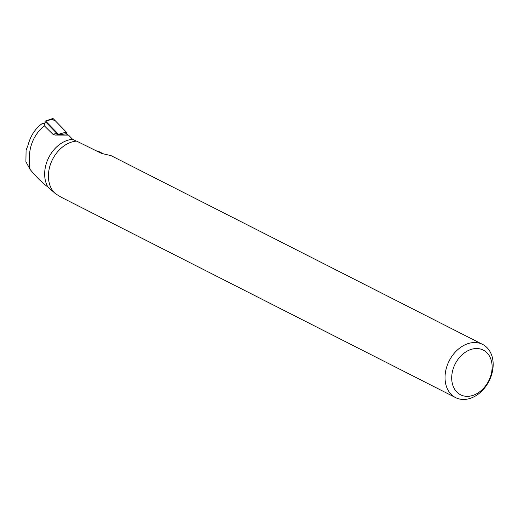 <?xml version="1.0" encoding="UTF-8"?>
<svg xmlns="http://www.w3.org/2000/svg" width="518" height="518" viewBox="0 0 518 518"><rect width="100%" height="100%" fill="white"/><g stroke="black" fill="none" stroke-linecap="round" stroke-linejoin="round"><path stroke-width="0.78" d="M54.461 192.774L47.896 186.992C41.77 182.414 35.82 176.528 30.057 169.347C27.201 150.932 31.922 136.383 44.205 125.686L52.823 134.181L55.057 135.062L58.709 134.706A0.732 0.434 -99.5 0 0 58.489 134.285L45.681 121.121A0.732 0.434 -99.5 0 0 45.053 121.717L45.17 122.805M45.331 121.005L52.583 118.616A1.897 1.133 80.5 0 1 53.49 118.92L66.298 132.084A1.897 1.133 80.5 0 1 66.945 133.625L66.291 132.077L55.471 120.959L51.962 119.354M58.32 134.512A7.641 4.558 80.5 0 1 56.954 133.495L46.355 122.604L41.731 123.919C34.959 128.943 30.355 136.156 27.927 145.552L26.088 150.175L25.9 161.726L30.057 169.347M47.896 186.992A29.655 22.209 -63.1 0 1 48.925 157.194A29.655 22.209 -63.1 0 1 72.598 139.297L68.499 135.101L55.057 135.062M66.945 133.625L62.503 134.304L66.097 133.916L68.499 135.101M72.598 139.297L76.295 141.123M482.608 344.405L111.105 155.665L101.431 153.373L76.606 141.097A29.83 22.345 -63.1 0 0 51.146 162.497A29.83 22.345 -63.1 0 0 55.374 193.641L61.137 197.203L455.581 397.604A29.83 22.345 116.9 0 0 465.306 399.384A29.83 22.345 116.9 0 0 491.478 375.103A29.83 22.345 116.9 0 0 482.608 344.405A29.83 22.345 116.9 0 0 449.177 360.884A29.83 22.345 116.9 0 0 455.581 397.604M44.865 122.85L44.205 125.686M62.51 134.304L58.709 134.706M96.322 150.842L98.99 151.593L103.606 153.943M468.738 396.276A25.058 18.765 116.9 0 0 490.799 358.98A25.058 18.765 116.9 0 0 456.216 362.063A25.058 18.765 116.9 0 0 468.738 396.276M58.489 134.285L66.298 132.084M53.49 118.92L45.681 121.121M52.823 134.181L56.954 133.495"/></g></svg>
